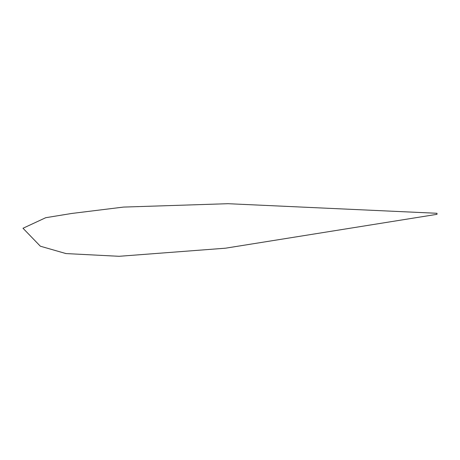 <?xml version="1.0" encoding="UTF-8"?>
<svg xmlns="http://www.w3.org/2000/svg" width="460" height="460" viewBox="0 0 460 460"><rect width="100%" height="100%" fill="white"/><g stroke="black" fill="none" stroke-linecap="round" stroke-linejoin="round"><path stroke-width="0.69" d="M23 228.258L40.354 246.209L65.964 253.569L119.088 256.3L225.48 248.199L437 214.32L436.966 213.279L227.987 203.699L123.464 207.086L71.628 213.474L45.707 217.712L23 228.258L40.354 246.209L65.964 253.569L119.088 256.3L225.48 248.199L437 214.32L436.966 213.279L227.987 203.699L123.464 207.086L71.628 213.474L45.707 217.712L23 228.258"/></g></svg>
